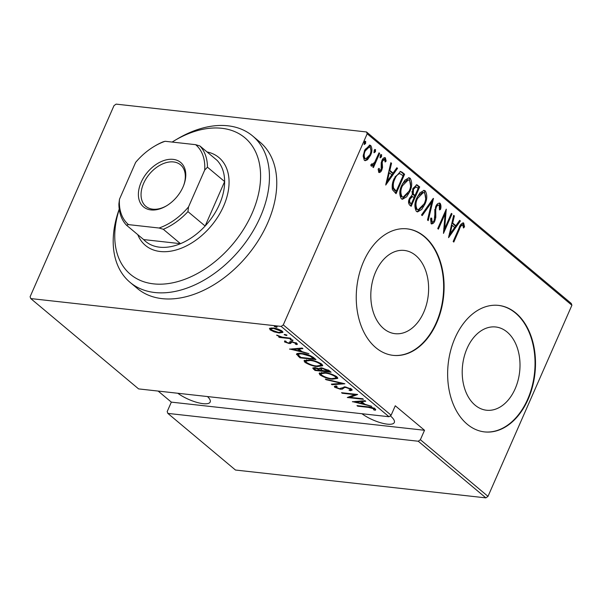 <?xml version="1.0" encoding="UTF-8"?>
<svg xmlns="http://www.w3.org/2000/svg" width="602" height="602" viewBox="0 0 602 602"><rect width="100%" height="100%" fill="white"/><g stroke="black" fill="none" stroke-linecap="round" stroke-linejoin="round"><path stroke-width="0.9" d="M515.161 388.749A41.877 28.723 96.3 0 0 495.732 326.984A41.877 28.723 96.3 0 0 467.054 348.46A41.877 28.723 96.3 0 0 486.484 410.225A41.877 28.723 96.3 0 0 515.161 388.749M423.77 312.205A41.877 28.723 96.3 0 0 404.341 250.44A41.877 28.723 96.3 0 0 375.656 271.908A41.877 28.723 96.3 0 0 395.085 333.681A41.877 28.723 96.3 0 0 423.77 312.205M436.728 322.725A63.639 43.645 96.3 0 0 407.208 228.858A63.639 43.645 96.3 0 0 363.616 261.494A63.639 43.645 96.3 0 0 393.144 355.361A63.639 43.645 96.3 0 0 436.728 322.725M392.91 355.338A63.639 43.645 96.3 0 0 436.269 322.68A63.639 43.645 96.3 0 0 406.975 228.835M528.127 399.276A63.639 43.645 96.3 0 0 498.599 305.402A63.639 43.645 96.3 0 0 455.007 338.038A63.639 43.645 96.3 0 0 484.535 431.905A63.639 43.645 96.3 0 0 528.127 399.276M484.309 431.882A63.639 43.645 96.3 0 0 527.668 399.224A63.639 43.645 96.3 0 0 498.366 305.38M390.292 415.824A20.686 6.246 23.7 0 1 390.329 415.854A20.686 6.246 23.7 0 1 394.31 422.506A20.686 6.246 23.7 0 1 381.555 423.01A20.686 6.246 23.7 0 1 361.937 413.724M207.509 396.56A20.686 6.246 23.7 0 1 210.181 402.031A20.686 6.246 23.7 0 1 197.426 402.535A20.686 6.246 23.7 0 1 177.808 393.257M274.662 326.209L274.482 326.623L275.167 326.224L277.168 326.924L276.476 327.322L274.331 326.352M284.505 334.449L284.325 334.862L285.009 334.464L287.011 335.163L286.319 335.562L284.174 334.592M290.57 339.536L290.39 339.949L291.075 339.551L293.076 340.25L292.391 340.649L290.239 339.678M289.554 349.152L302.219 348.054L302.934 348.656L298.825 348.964L302.016 351.636L308.946 353.69L289.622 348.994M317.367 366.543C313.364 366.257 309.225 364.857 304.936 362.336L304.025 360.711L309.413 359.936C313.424 360.222 317.555 361.629 321.814 364.165L322.695 365.753L317.367 366.543L317.57 366.069M332.454 379.177C328.459 378.899 324.312 377.492 320.031 374.978L319.12 373.345L324.508 372.578C328.511 372.864 332.643 374.271 336.909 376.807L337.782 378.387L332.454 379.177L332.665 378.711M351.696 389.193L352.17 390.081L350.454 390.713L349.002 390.088C350.108 390.058 350.454 389.697 350.033 388.997L345.826 387.455L344.51 387.507L342.342 389.148L340.311 389.231L334.735 387.289L334.328 386.522L335.502 385.95L337.112 386.582L336.473 387.545L339.588 388.674L345.187 386.913L351.696 389.193M350.793 388.456L350.304 389.569L350.311 388.35M336.684 385.912L336.473 387.545M352.381 401.767L365.045 400.676L365.76 401.278L361.651 401.579L364.842 404.258L371.773 406.312L352.448 401.617M368.349 407.358L357.633 406.169L356.978 405.62L367.852 406.824C370.102 406.801 372.578 407.501 375.272 408.939L375.249 410.271L373.609 409.796L373.571 408.713L368.349 407.358L368.544 406.907M375.701 409.827L375.249 410.271L375.648 409.36M373.609 409.796L374.211 408.269M362.75 398.75L363.405 399.307L347.294 397.508L354.909 394.664L342.214 393.249L341.552 392.7L357.663 394.491L350.078 397.343L362.75 398.75M344.871 383.775L332.041 384.731L331.326 384.136L341.688 383.361L326.028 379.704L325.313 379.102L344.871 383.775M319.782 368.108L319.474 368.815C319.391 368.025 320.264 367.762 322.093 368.018L329.061 370.539L331.092 372.239L314.981 370.448L312.694 368.055L315.2 367.732L319.474 368.815L319.459 368.371M296.884 353.743L296.523 354.563C296.846 353.359 298.645 353.005 301.911 353.502C305.846 353.713 309.752 355.09 313.642 357.626L315.997 359.597L299.886 357.806L296.53 354.111M284.942 340.95L284.513 341.921L284.701 340.867L286.168 341.364L285.973 342.102L288.35 342.937L289.223 342.899L290.254 341.68L291.804 341.658L296.869 343.426L296.899 344.607L295.356 344.103L295.439 343.275L292.527 342.214L291.594 342.245L290.615 343.479L289.065 343.494L284.513 341.921L284.701 340.867M286.168 341.364L285.973 342.102M289.223 342.899L290.254 341.68M297.32 344.299L296.899 344.607L297.237 343.817M295.356 344.103L295.687 342.719M291.85 341.658L290.615 343.479L291.105 342.372L289.554 342.387M291.067 338.715L279.29 337.406L278.636 336.857L280.366 337.045L276.702 335.088L282.278 337.158L290.412 338.166L291.067 338.715M274.181 331.86L270.057 329.821L269.831 328.225L273.233 328.03C276.19 328.263 279.193 329.309 282.248 331.175L282.948 332.402L279.14 332.981L274.181 331.86L274.361 331.446M269.38 328.617L269.831 328.225M281.172 326.412L30.747 298.569L138.595 388.9L389.012 416.734L281.172 326.412L283.286 324.899L391.127 415.222L389.012 416.734M30.747 298.569L30.1 296.756L113.996 105.636L116.111 104.123L366.528 131.966L571.253 303.431L571.9 305.244L488.004 496.364L485.889 497.877L235.472 470.034L167.838 413.393L418.262 441.236L420.377 439.716L488.004 496.364M485.889 497.877L418.262 441.236M158.138 391.067L171.337 402.128L167.19 411.572L167.838 413.393M171.337 402.128L424.523 430.272L420.377 439.716M571.9 305.244L367.175 133.779L283.286 324.899M424.523 430.272L395.273 405.778L391.127 415.222M367.506 159.733L365.271 160.696L364.3 160.267L363.156 156.106L364.594 150.402L369.771 145.112L370.757 145.556C372.36 148.461 372.277 151.727 370.501 155.346L367.506 159.733L366.588 159.628L364.812 160.583M371.351 164.301L372.066 164.384L374.64 162.352L379.012 152.818L379.674 153.367L373.436 167.574L372.773 167.025L373.691 164.933L371.186 166.032L370.749 165.001L371.788 163.804L372.345 164.504L371.299 164.369M371.63 166.227L371.186 166.032M378.207 169.057L378.613 170.539L379.531 170.637L381.164 169.388L381.216 162.939L381.916 160.516C382.752 158.349 383.91 157.446 385.378 157.807L386.153 161.088L385.122 162.021L384.633 159.56L382.601 160.997L382.202 162.51L382.548 167.461L381.849 169.869C381.104 171.833 380.073 172.669 378.748 172.368L378.146 169.102L379.147 168.267L379.779 170.75L379.147 170.599M384.828 157.558L385.378 157.807L384.46 157.701L385.235 160.982L386.153 161.088M384.633 159.56L383.361 159.304L382.082 160.17M379.245 172.593L378.748 172.368M402.249 172.277L404.604 174.249L396.071 193.693L392.429 189.69C391.797 185.8 392.391 182.075 394.212 178.501L400.503 171.435L402.249 172.277L401.331 172.172L403.686 174.144L404.604 174.249M419.699 186.891L411.158 206.335L409.729 205.131C408.239 203.318 408.164 201.06 409.503 198.351L412.167 194.928L412.844 188.697L416.75 184.769L419.699 186.891L418.774 186.786L418.112 188.291M433.478 198.427L428.218 220.618L427.503 220.023L431.747 202.106L422.213 215.591L421.498 214.989L433.237 198.404M451.357 213.401L452.012 213.951L443.478 233.395L445.119 213.815L438.391 229.136L437.737 228.587L446.27 209.142L444.645 228.7L451.357 213.401M462.757 224.997C461.267 225.329 460.184 226.698 459.492 229.121L453.81 242.057L453.156 241.507L458.92 228.376C459.928 224.87 461.516 223.094 463.683 223.049L464.533 226.826L463.48 227.985L462.757 224.997L461.538 224.764L459.981 226.066M463.073 222.77L463.683 223.049L462.765 222.943L463.615 226.728L464.533 226.826M448.565 237.655L453.652 215.328L454.367 215.93L452.681 223.041L455.88 225.712L459.665 220.362L460.379 220.964L448.565 237.655M439.219 205.282C437.993 204.883 437.014 205.568 436.292 207.344L435.728 209.473L435.795 217.39L434.915 220.701C434.004 223.094 432.733 224.094 431.115 223.726L430.596 218.789L431.732 218.112L432.07 221.799C432.973 222.093 433.696 221.574 434.223 220.234L435.652 206.764C436.736 204.025 438.226 202.866 440.107 203.303C441.1 204.996 441.236 207.05 440.521 209.458L439.452 209.91L439.219 205.282L437.789 204.958L435.833 206.366M431.679 223.982L431.115 223.726M432.07 221.799L431.145 221.694L432.07 221.799M439.43 202.994L440.107 203.303L439.182 203.198C440.175 204.898 440.318 206.953 439.603 209.361L440.521 209.458M424.816 204.356L421.746 209.443L417.555 211.912L416.403 211.407C414.244 207.336 414.409 202.814 416.9 197.855L419.933 192.821L424.079 190.367L425.313 190.909C427.428 194.965 427.254 199.443 424.816 204.356L423.951 204.259M409.721 191.714L406.651 196.809L402.467 199.27L401.316 198.765C399.156 194.694 399.322 190.172 401.812 185.213L404.845 180.186L408.991 177.725L410.225 178.275C412.332 182.323 412.167 186.808 409.721 191.714L408.856 191.617M385.731 185.04L390.826 162.706L391.541 163.308L389.855 170.419L393.046 173.09L396.838 167.74L397.553 168.342L385.731 185.04M381.533 156.798L380.163 157.867L380.216 155.7L381.585 154.624L381.533 156.798L380.607 156.693L379.99 157.619M375.46 151.712L374.09 152.788L374.151 150.613L375.513 149.544L375.46 151.712L374.542 151.614L373.917 152.532M365.617 143.472L364.248 144.54L364.308 142.373L365.67 141.297L365.617 143.472L364.699 143.366L364.075 144.292M367.175 133.779L366.528 131.966M453.532 215.832L454.367 215.93M451.846 222.943L452.681 223.041M451.839 222.996L454.954 225.615L455.88 225.712M459.364 220.783L460.379 220.964M459.461 220.859L448.768 235.969M452.14 225.314L450.123 233.839L454.668 227.428L452.14 225.314L451.312 225.223M449.288 233.749L450.123 233.839M451.154 213.86L452.012 213.951M444.577 228.692L443.546 231.048M444.261 213.718L445.119 213.815M445.299 211.362L445.074 213.808M443.764 228.602L444.645 228.7M435.449 207.246L436.292 207.344M434.847 209.376L435.728 209.473M434.802 209.376L434.877 217.292L435.795 217.39M434.877 217.292L434.81 217.766M434.042 220.61L434.915 220.701M433.786 221.054L431.265 223.831M430.814 218.007L431.145 221.694M432.191 199.879L431.664 202.099M421.588 215.064L430.829 202.009L431.747 202.106M423.161 205.794L417.111 211.814M423.62 190.367L425.313 190.909M424.395 190.811L425.644 198.547M416.704 198.314L417.555 198.412C415.576 202.422 415.47 206.08 417.246 209.383L418.209 209.812L424.154 203.815C426.126 199.819 426.231 196.192 424.47 192.933L422.506 192.369L417.585 196.402M415.154 203.393L416.328 209.285L418.209 209.812M416.328 209.285L417.246 209.383M423.432 192.467L417.555 198.412M414.928 195.552L414.063 197.516M411.316 203.785L410.451 205.741M416.283 184.791L417.668 185.19M416.742 185.085L418.774 186.786M411.971 191.504L412.355 193.709L414.071 195.462L414.989 195.56L418.164 188.336L415.974 186.868L413.499 189.246L413.273 193.806L414.989 195.56M415.974 186.868L415.056 186.763L413.04 188.268M408.713 200.827L409.563 202.934L411.377 203.792L414.116 197.554L412.513 196.568L410.173 198.871C409.368 200.571 409.473 201.963 410.481 203.032L411.377 203.792M412.513 196.568L411.595 196.463L409.736 197.855M409.563 202.934L410.481 203.032M409.33 198.773L410.173 198.871M412.355 193.709L413.273 193.806M412.656 189.156L413.499 189.246M408.066 193.159L402.023 199.172M408.532 177.725L410.225 178.275M409.3 178.169L410.556 185.913M401.617 185.672L402.467 185.77C400.488 189.788 400.383 193.445 402.151 196.741L403.114 197.17L409.067 191.173C411.031 187.177 411.136 183.55 409.375 180.291L407.419 179.727L402.497 183.76M400.067 190.751L401.233 196.643L403.114 197.17M401.233 196.643L402.151 196.741M408.337 179.832L402.467 185.77M403.686 174.144L403.024 175.649M396.221 191.143L395.363 193.099M400.067 171.435L401.331 172.172M392.451 183.783L392.707 188.072L394.829 190.593L396.289 191.15L403.077 175.694L399.781 173.609C397.621 174.241 395.981 176.055 394.867 179.057C393.354 182.015 392.94 185.055 393.625 188.178L396.289 191.15M399.073 173.534L394.95 176.935M392.707 188.072L393.625 188.178M394.017 178.96L394.867 179.057M390.706 163.21L391.541 163.308M389.02 170.328L389.855 170.419M389.012 170.381L392.128 172.992L393.046 173.09M396.537 168.161L397.553 168.342M396.628 168.236L385.935 183.347M389.313 172.691L387.297 181.225L391.834 174.806L389.313 172.691L388.486 172.601M386.461 181.127L387.297 181.225M381.758 160.9L382.601 160.997M381.307 162.412L382.202 162.51M381.277 162.405L381.502 164.594L382.42 164.7M381.502 164.594L381.63 167.356L382.548 167.461M381.63 167.356L381.54 167.883M380.968 169.772L381.849 169.869M380.803 170.035L378.801 172.413M380.667 154.526L380.607 156.693M378.816 153.269L379.674 153.367M375.317 161.073L373.631 164.925M371.216 166.054L372.773 164.828L373.691 164.933M374.594 149.439L374.542 151.614M369.297 145.12L370.757 145.556M369.831 145.451L370.922 150.417M369.636 155.248L370.501 155.346M369.139 156.174L366.588 159.628M364.406 150.846L365.256 150.936C363.901 153.728 363.841 156.257 365.068 158.522L365.805 158.845L369.846 154.789C371.201 152.013 371.253 149.522 369.989 147.302L368.311 146.865L365.03 149.484M363.284 154.88L364.15 158.416L365.805 158.845M364.15 158.416L365.068 158.522M369.237 146.971L365.256 150.936M364.752 141.199L364.699 143.366M357.829 405.71L357.633 406.169M375.407 409.067L374.128 408.698M374.098 408.69L374.324 407.998M373.842 408.103L373.571 408.713M361.945 400.909L361.651 401.579M361.749 401.346L361.283 400.955M360.335 401.677L355.406 402.046L362.855 403.791L360.335 401.677L360.628 401.007M355.699 401.376L355.406 402.046M363.239 402.911L362.855 403.791M350.372 396.688L349.453 396.59M355.112 394.212L354.909 394.664M342.41 392.797L342.214 393.249M356.023 394.31L350.567 396.236L350.078 397.343M351.929 389.411L350.943 389.599L350.454 390.713M350.943 389.599L350.394 389.366M346.015 387.026L345.826 387.455M344.788 386.875L344.51 387.507M344.163 386.853L342.342 389.148M342.831 388.034L340.8 388.117M340.544 388.689L340.311 389.231M336.277 386.838L335.224 386.183L334.735 387.289M332.334 384.061L332.041 384.731M341.853 382.97L341.688 383.361M326.201 379.313L326.028 379.704M320.911 374.173L320.52 373.865L320.031 374.978M320.52 373.865L319.639 372.856M337.745 377.77L335.856 378.191M325.351 372.683L325.155 373.127L320.949 373.752L321.649 375.129C325.133 377.221 328.511 378.387 331.792 378.628L336.014 377.981L336.533 376.513M321.558 372.45L320.949 373.752M335.6 375.911L335.284 376.649C331.83 374.542 328.451 373.368 325.155 373.127M336.014 377.981L335.284 376.649M329.49 370.892L329.068 370.847M321.859 370.042L321.43 369.997M315.365 369.568L314.981 370.448M314.462 368.492L314.033 368.131L313.544 369.244M314.033 368.131L313.552 367.694M321.032 369.049L319.752 368.176M315.079 369.327L315.975 370.079L321.137 370.651L315.884 368.281L314.47 368.462L315.079 369.327M316.073 367.852L315.884 368.281M321.129 369.282L320.693 370.283M321.536 369.748L321.137 370.651M322.356 370.471L328.782 371.502L322.747 368.567C321.393 368.394 320.866 368.65 321.167 369.335L322.356 370.471M321.543 367.747L321.167 369.335M322.935 368.138L322.747 368.567M328.158 369.906L327.812 370.689M329.166 370.629L328.782 371.502M305.824 361.531L305.425 361.223L304.936 362.336M305.425 361.223L304.552 360.222M322.649 365.136L320.768 365.549M310.263 360.041L310.068 360.485L305.854 361.11L306.553 362.487C310.038 364.579 313.424 365.745 316.705 365.993L320.919 365.339L321.438 363.871M306.471 359.808L305.854 361.11M320.512 363.269L320.189 364.007C316.735 361.9 313.364 360.726 310.068 360.485M320.919 365.339L320.189 364.007M314.394 358.25L313.981 358.205M300.278 356.926L299.886 357.806M298.788 355.541L298.351 356.519M298.84 355.406L297.012 353.457M298.931 353.344L298.442 355.06L300.887 357.438L313.695 358.867L310.203 356.241L302.565 354.051C299.849 353.637 298.472 353.976 298.442 355.06M314.078 357.987L313.695 358.867M302.761 353.607L302.565 354.051M310.466 355.654L310.203 356.241M299.119 348.287L298.825 348.964M298.923 348.731L298.457 348.34M297.508 349.062L292.58 349.423L300.029 351.169L297.508 349.062L297.802 348.385M292.873 348.754L292.58 349.423M300.413 350.296L300.029 351.169M296.651 343.253L296.033 343.057M292.707 341.793L292.527 342.214M291.729 341.725L291.105 342.372M289.351 342.839L289.065 343.494M285.912 341.379L285.408 341.108M292.677 340.002L292.391 340.649M279.494 336.947L279.29 337.406M277.116 335.209L276.943 335.592M286.605 334.915L286.319 335.562M274.091 328.15L271.005 329.053L270.546 328.715L270.057 329.821M270.546 328.715L270.012 328.15M282.805 331.747L281.36 331.965M279.351 332.492L279.14 332.981M271.494 327.932L271.005 329.053L271.51 329.986L278.493 332.432L281.337 332.003L281.841 330.867M281.081 330.385L280.803 331.017L273.902 328.587M281.337 332.003L280.803 331.017M276.762 326.675L276.476 327.322M119.264 209.3A89.096 59.004 -50.1 0 0 157.89 284.167A89.096 59.004 -50.1 0 0 252.118 213.243A89.096 59.004 -50.1 0 0 246.474 139.19A89.096 59.004 -50.1 0 0 174.452 140.642A89.096 59.004 -50.1 0 0 172.127 142.064M174.452 140.642L177.169 139.032A95.462 63.218 129.9 0 1 252.622 135.962A95.462 63.218 129.9 0 1 260.38 216.818A95.462 63.218 129.9 0 1 130.032 282.33A95.462 63.218 129.9 0 1 119.234 209.082M130.032 282.33L137.346 288.456A95.462 63.218 -50.1 0 0 267.687 222.943A95.462 63.218 -50.1 0 0 259.936 142.08L252.622 135.962M183.023 186.981A28.956 19.174 129.9 0 1 166.378 205.914A28.956 19.174 129.9 0 1 142.967 206.388A28.956 19.174 129.9 0 1 141.139 182.323A28.956 19.174 129.9 0 1 172.413 159.304A28.956 19.174 129.9 0 1 183.776 185.145A28.956 19.174 129.9 0 1 183.023 186.981M183.602 185.597A27.045 17.909 -50.1 0 0 180.547 164.835A27.045 17.909 -50.1 0 0 143.615 183.392A27.045 17.909 -50.1 0 0 145.812 206.305A27.045 17.909 -50.1 0 0 166.792 205.666M188.524 206.907L187.944 211.626A54.097 35.827 129.9 0 1 163.3 229.279L180.48 243.675A54.097 35.827 -50.1 0 1 143.652 239.581L180.48 243.675A54.097 35.827 -50.1 0 0 205.131 226.021A54.097 35.827 -50.1 0 0 219.489 204.311A54.097 35.827 -50.1 0 0 224.636 181.571A54.097 35.827 -50.1 0 0 217.066 160.335L199.879 145.947A54.097 35.827 129.9 0 1 207.457 167.183L204.688 170.073A52.186 34.562 -50.1 0 0 195.635 144.676L165.114 141.282A52.186 34.562 -50.1 0 0 154.338 146.324A52.186 34.562 -50.1 0 0 135.638 162.389L119.474 199.232A52.186 34.562 -50.1 0 0 128.527 224.621L159.048 228.015A52.186 34.562 -50.1 0 0 188.524 206.907L204.688 170.073M207.043 151.945A57.28 37.934 129.9 0 1 218.962 157.581A57.28 37.934 129.9 0 1 223.62 206.095A57.28 37.934 129.9 0 1 145.413 245.398A57.28 37.934 129.9 0 1 137.775 234.652M187.944 211.626L205.131 226.021L224.636 181.571L207.457 167.183M195.635 144.676L199.879 145.947M154.338 146.324L155.15 145.834A54.097 35.827 129.9 0 1 163.052 141.854L165.114 141.282M128.527 224.621L126.473 225.186A54.097 35.827 129.9 0 1 118.895 203.95L119.474 199.232M163.3 229.279L159.048 228.015M143.652 239.581L126.473 225.186M458.634 229.023L459.492 229.121M434.802 213.612L435.72 213.718M413.634 195.093L414.552 195.198M394.829 190.593L395.747 190.699M343.787 387.252L343.298 388.358M313.19 357.257L312.807 358.122M289.803 341.959L289.63 342.35M373.774 409.503L374.263 408.397M314.47 368.462L314.959 367.348M289.562 342.576L290.051 341.469M295.702 343.81L296.192 342.704M291.323 342.523L291.812 341.417"/></g></svg>
